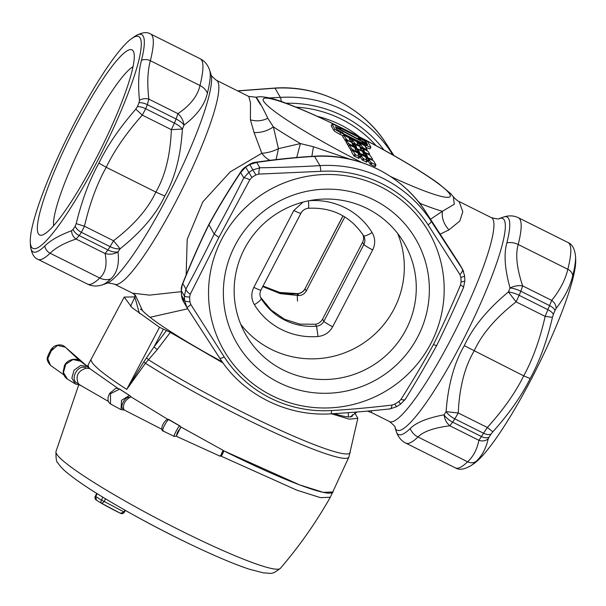 <?xml version="1.0" encoding="UTF-8"?>
<svg xmlns="http://www.w3.org/2000/svg" width="606" height="606" viewBox="0 0 606 606"><rect width="100%" height="100%" fill="white"/><g stroke="black" fill="none" stroke-linecap="round" stroke-linejoin="round"><path stroke-width="0.91" d="M334.307 413.625A119.965 12.332 27.5 0 0 352.381 415.89A119.965 12.332 27.5 0 0 352.465 414.671M140.395 309.075L142.016 310.158A119.965 12.332 27.5 0 0 222.22 361.827M354.843 413.05L357.828 418.314L349.336 419.163L331.452 413.8M223.046 362.986L170.331 332.391L159.522 327.301L132.017 307.628L124.2 297.084L134.986 296.91M166.544 330.467L153.969 346.988L157.272 349.548L145.425 363.267L143.72 361.956L153.969 346.988L163.332 329.255M357.828 418.314L348.92 457.015A135.895 13.968 -152.5 0 1 339.83 457.704A135.895 13.968 -152.5 0 1 145.425 363.267L126.737 389.4L143.72 361.956M350.321 452.394A135.047 13.885 -152.5 0 1 341.223 453.303A135.047 13.885 -152.5 0 1 148.508 359.759L146.554 357.813M89.635 368.524A137.963 14.18 -152.5 0 1 88.862 367.365A137.963 14.18 -152.5 0 1 88.332 364.532L87.355 366.41M323.915 492.496A137.963 14.18 -152.5 0 1 223.447 450.659L299.652 484.898L323.293 492.367L333.08 491.943A137.963 14.18 -152.5 0 1 323.915 492.496M348.92 457.015L330.323 497.231L320.544 497.662L296.917 490.201L221.107 456.159L296.766 490.14L320.407 497.632L330.3 497.276C315.953 522.599 299.303 546.301 280.343 568.375A126.518 13.006 -152.5 0 1 212.842 546.006A126.518 13.006 -152.5 0 1 97.786 484.876A126.518 13.006 -152.5 0 1 64.471 461.961A126.518 13.006 -152.5 0 1 55.972 451.568L78.651 385.075M70.72 351.836L89.021 367.865M65.039 346.958L89.006 367.85M63.872 374.894L50.495 365.327L47.783 358.684L51.245 350.866L57.502 345.42L65.312 347.185L79.431 360.502M64.971 346.912L70.796 351.904M219.978 455.879L221.978 454.833L223.462 451.879M221.652 455.591L223.44 452.159L223.016 450.281L220.94 455.03M180.762 427.094L176.626 435.616C176.77 433.214 178.043 430.775 180.436 428.298M176.361 436.115L176.626 435.616M131.07 396.915L129.942 395.801L130.548 397.188L130.919 396.809L129.54 397.597C124.904 400.513 122.927 404.308 123.609 408.997L124.2 409.724L122.617 409.883L123.995 409.77M87.9 366.986L89.703 368.592L87.408 366.585L80.621 365.456L74.03 370.243L71.856 378.091L75.394 383.984L80.825 385.302M89.665 368.562L86.408 368.145C77.932 362.835 68.493 380.962 78.363 383.606C75.25 375.947 77.932 370.796 86.408 368.145M108.307 401.354L79.787 384.924L78.363 383.606M221.599 455.454L221.978 454.833M48.404 356.411L48.313 354.821L50.662 350.306C50.646 349.67 51.843 348.329 54.26 346.284C58.827 344.223 62.463 344.481 65.168 347.056L65.312 347.185M50.51 365.335C44.935 358.881 47.927 357.123 48.313 354.821L50.662 350.306L52.919 348.435M222.379 452.258L222.902 453.061M174.657 436.153C171.763 438.873 179.588 423.836 179.921 426.041L168.816 419.731M180.823 427.556L180.785 427.162M169.422 419.935C168.165 417.019 159.666 433.335 163.726 430.866M129.01 395.203L120.2 389.491M129.942 395.801L129.517 395.445M130.199 396.006L129.51 395.445L121.511 400.308L121.033 409.633L124.238 409.967M75.394 383.984L67.433 379.098L63.433 372.607L65.751 364.267L72.985 359.532L80.424 361.191L87.855 366.948L88.006 368.168M79.416 384.666L78.727 385.083M96.748 493.42L95.293 496.216L101.217 500.041L104.179 501.45L105.542 498.821M97.202 493.708L95.687 496.617L96.399 500.162L100.558 502.738A3 3 0 0 0 100.611 502.768A3 2.439 119.8 0 1 100.581 502.753A3 2.439 119.8 0 0 104.179 501.45L123.897 511.926L124.851 510.1M95.293 496.216A3 3 0 0 0 96.331 500.124L96.399 500.162M102.74 497.117L100.551 502.73A3 3 0 0 0 100.573 502.745M100.664 502.798A1055.705 614.272 121.7 0 0 120.336 513.244L124.48 512.032L125.344 510.381M359.593 156.689L360.1 156.946L360.926 155.348L358.025 153.969L359.669 156.825L355.495 154.818L352.419 150.273L373.614 160.878L375.985 164.968L375.417 164.764L374.599 166.362L375.212 166.597L375.97 164.983L375.212 166.597M360.926 155.348L363.176 158.454L362.297 160.014L360.1 156.946M367.403 160.598L366.645 162.203L368.766 159.264L365.865 157.886L367.418 160.59L363.176 158.454M368.766 159.264L371.107 162.529L370.228 164.09L367.948 160.863M375.417 164.764L371.107 162.529M371.811 162.969L370.993 164.567L374.599 166.362M370.993 164.567L370.228 164.09M366.645 162.203L362.297 160.014M358.896 158.446L359.669 156.825L358.896 158.446L353.912 155.939L351.541 151.848L352.427 150.288L351.541 151.833M370.88 147.152A5.999 0.614 -152.5 0 1 366.13 145.372L340.701 132.669A5.999 0.614 -152.5 0 1 334.838 129.04L332.103 124.321A5.999 0.614 -152.5 0 1 332.08 124.192A5.999 0.614 -152.5 0 1 336.83 125.987L362.259 138.691A5.999 0.614 -152.5 0 1 368.122 142.319L370.857 147.031A5.999 0.614 -152.5 0 1 370.88 147.152L370.115 148.773A6.06 0.621 -152.5 0 1 365.645 147.137M343.132 135.888L339.883 134.267A6.06 0.621 -152.5 0 1 333.951 130.601L331.217 125.881A6.06 0.621 -152.5 0 1 331.194 125.753L332.08 124.192M360.07 146.576L359.767 146.046L360.653 144.486L359.949 144.054L359.123 145.652L359.767 146.046M358.593 145.387L359.123 145.652M355.177 145.743L353.457 144.766M352.23 142.652L351.927 142.13L352.813 140.569L352.109 140.137L351.283 141.736L351.927 142.13M350.776 141.478L351.283 141.736M360.653 144.486L362.994 147.75L367.168 149.765L364.797 145.667L343.602 135.062L346.677 139.6L345.859 141.198L346.503 141.524M345.859 141.198L342.723 136.638L343.602 135.062L342.723 136.638M361.024 149.947L362.577 150.902M348.73 146.046L346.117 142.493L347.003 140.933C346.753 140.289 348.132 140.683 351.147 142.115L353.124 143.183L353.715 144.22L352.025 143.614L353.146 145.569L356.623 147.364M351.828 151.326L348.48 146.523M276.131 159.59L278.427 148.652L300.417 143.577L313.453 146.735L349.73 159.113M186.156 274.897L187.193 239.4L202.783 201.919L230.219 171.862L261.815 153.25C267.61 152.909 273.147 151.371 278.427 148.652L273.374 126.851L267.799 118.268C258.451 98.127 251.187 90.271 260.459 104.558M417.723 200.919L420.594 203.616L421.329 205.517M430.54 219.228L442.388 211.289L454.28 204.252L453.333 196.761C455.939 199.579 457.863 201.169 459.113 201.533L462.795 211.714L459.772 221.069L448.97 229.871C443.781 224.144 441.585 217.955 442.388 211.289A117.405 12.067 -152.5 0 1 420.594 203.616L420.17 203.995M346.677 139.6L350.162 141.637M349.564 139.388L349.776 138.971L349.207 138.759L350.851 141.599L350.283 141.403M349.776 138.971L352.109 140.137M357.404 143.304L357.616 142.887L357.048 142.675L358.6 145.379L355.063 143.683L352.813 140.569M357.616 142.887L359.949 144.054M369.175 154.81L369.516 153.803L368.19 151.523L359.26 146.167C356.601 144.917 355.389 144.614 355.608 145.235L354.707 146.584M354.73 146.796L355.608 145.235L356.646 147.326M360.721 150.583L361.017 149.697C361.237 150.326 360.025 150.015 357.366 148.765L348.435 143.41L347.003 140.933L346.117 142.493M361.017 149.697L359.972 147.584L363.479 149.364L364.486 151.129L362.797 150.515L363.229 151.841M369.516 153.803C369.766 154.447 368.38 154.053 365.365 152.621L363.395 151.553M372.22 160.098L372.569 159.067C372.819 159.719 371.433 159.325 368.418 157.893L362.441 154.454L362.108 155.045M372.569 159.067L369.834 155.136L349.912 145.182L349.344 144.97L348.465 146.546L349.344 144.97L351.465 148.637L350.586 150.197M362.07 155.03L362.418 154.416L357.07 152.333L351.465 148.637M362.229 154.348L362.002 154.992M296.698 157.499L300.417 143.577A117.405 12.067 -152.5 0 1 273.374 126.851C267.488 130.972 261.057 132.858 254.073 132.502L250.422 119.836L250.483 102.755L248.755 96.437L256.088 97.202L259.292 96.74C266.216 96.604 276.548 99.316 290.297 104.876C316.976 115.125 358.866 135.615 392.983 155.03C412.368 166.044 427.669 175.642 438.911 183.838L450.629 193.625L453.333 196.761M366.903 144.637L367.107 144.251L336.55 127.881L335.8 127.578L336.966 129.601L342.337 132.366L344.246 134.1L362.04 142.993L362.615 143.205L362.108 142.312L367.456 144.917M367.107 144.251L367.637 144.599M356.29 138.047L357.896 138.85L358.714 137.251L340.913 128.358L340.345 128.146L340.852 129.04L335.323 126.76L366.41 143.47L367.16 143.774L365.994 141.751L365.342 142.902M358.714 137.251L359.419 137.691L358.54 139.251L357.896 138.85M364.66 142.531L365.289 141.319L359.919 138.554L359.419 137.691M365.289 141.319L365.994 141.751M357.131 151.439L357.851 150.038L354.949 148.659L356.161 150.758L358.032 151.924L359.767 152.598L358.555 150.477L357.805 151.803M357.851 150.038L358.555 150.477M366.395 154.394L367.516 156.363L365.782 155.681L363.911 154.522L362.789 152.583L366.395 154.394L365.691 155.636M270.034 160.325A17.998 10.491 62.6 0 1 261.815 153.25L254.073 132.502M132.494 293.16L149.576 295.122L181.308 291.66M126.745 290.289L114.564 284.199M440.198 234.136L448.97 229.871M372.879 413.247L371.539 412.58L371.508 410.747M372.758 413.194L384.045 418.829M345.844 134.903L343.541 133.668M218.031 355.533L210.282 343.61M142.622 310.795L135.32 295.13M150.061 317.286L187.739 308.795M348.473 416.936L348.283 412.678M389.62 421.609A113.966 18.127 -63.5 0 0 399.801 416.86A113.966 18.127 -63.5 0 0 466.461 307.56A113.966 18.127 -63.5 0 0 491.489 217.705C497.132 219.031 499.776 219.289 499.412 218.486A118.359 18.824 -63.5 0 1 480.664 303.295A118.359 18.824 -63.5 0 1 407.596 425.283A118.359 18.824 -63.5 0 1 394.998 427.48C395.862 427.291 394.067 425.336 389.62 421.609L372.826 413.224M139.418 313.499L134.873 297.175L134.827 294.675M211.002 74.394C210.138 74.591 211.933 76.545 216.38 80.265A113.966 18.127 116.5 0 1 216.577 102.929A113.966 18.127 116.5 0 1 165.771 220.296A113.966 18.127 116.5 0 1 114.511 284.176C108.868 282.85 106.224 282.593 106.588 283.396A118.359 18.824 116.5 0 0 160.901 208.987A118.359 18.824 116.5 0 0 209.184 95.195A118.359 18.824 116.5 0 0 211.002 74.394L209.653 70.182A121.571 19.331 -63.5 0 1 207.782 91.536A121.571 19.331 -63.5 0 1 207.373 93.188C204.82 104.656 197.041 115.291 184.042 125.109A14.998 6.439 -157.8 0 0 176.096 119.003L177.937 113.648C181.399 116.814 183.436 120.632 184.042 125.109L184.042 125.109A136.57 21.718 -63.5 0 1 182.414 129.07L182.414 129.07A14.998 5.977 -157.5 0 0 174.414 123.094A140.963 22.414 -63.5 0 0 176.096 119.003L147.364 104.656A140.963 22.414 116.5 0 1 145.682 108.739L142.281 115.117L135.805 109.163C119.662 127.677 107.36 145.66 98.914 163.12C89.506 179.967 81.931 200.147 76.204 223.644L84.446 226.22L81.363 232.303L110.095 246.65L113.527 240.749L120.102 248.778A14.998 8.651 -146.9 0 1 110.095 246.65A140.963 22.414 -63.5 0 1 107.944 249.93L105.103 253.558C109.58 254.762 113.89 254.232 118.011 251.952C119.465 264.314 117.019 273.321 110.663 278.98A14.998 13.521 -133.8 0 1 99.755 278.018L50.139 253.225A8.999 8.113 -133.8 0 1 44.829 245.983C50.434 240.37 59.335 235.295 71.531 230.765C71.766 234.333 73.265 237.09 76.023 239.029L79.212 235.575L107.944 249.93A14.998 9.06 -146.4 0 0 118.019 251.952L118.019 251.952A136.57 21.718 -63.5 0 0 120.102 248.778C141.274 231.893 156.174 214.312 164.794 196.041C174.876 178.391 180.747 156.068 182.414 129.07L171.362 129.646L174.414 123.094L145.682 108.739A8.999 3.583 22.5 0 0 137.403 106.633L135.805 109.163M410.171 428.609C415.921 422.64 427.2 418.042 444.009 414.815A14.998 9.06 33.6 0 0 452.667 422.147L449.834 425.783C446.698 423.185 444.759 419.526 444.009 414.815A136.57 21.718 116.5 0 0 446.092 411.648L446.092 411.648A14.998 8.651 33.1 0 0 454.818 418.875A140.963 22.414 116.5 0 1 452.667 422.147L481.399 436.502L478.907 440.304L449.834 425.783C433.79 427.844 423.177 431.586 417.996 437.002C414.383 435.138 411.769 432.336 410.171 428.609A121.571 19.331 116.5 0 1 409.285 429.442A121.571 19.331 116.5 0 1 396.347 431.699L394.998 427.48M499.412 218.486L503.594 217.024A121.571 19.331 116.5 0 1 506.881 242.817C503.715 253.975 504.768 269.026 510.04 287.979L510.04 287.979A14.998 6.439 22.2 0 1 520.819 291.228L522.66 285.873C518.509 285.229 514.305 285.934 510.04 287.979A136.57 21.718 116.5 0 1 508.411 291.933L508.411 291.933A14.998 5.977 22.5 0 1 519.137 295.311L516.085 301.864L508.411 291.933C487.527 309.325 472.824 327.232 464.294 345.67C454.121 363.168 448.054 385.158 446.092 411.648L458.25 412.974L454.818 418.875L483.55 433.229A8.999 5.189 33.1 0 0 491.087 434.055A136.464 21.702 116.5 0 1 489.004 437.221L488.171 438.911C485.436 441.001 482.346 441.463 478.907 440.304C477.073 449.402 473.309 456.56 467.612 461.795L417.996 437.002A125.965 20.036 116.5 0 1 405.823 443.122C401.384 440.903 398.225 437.1 396.347 431.699M218.91 237.347L214.191 234.083C223.288 217.842 233.151 199.116 243.786 177.899C244.68 177.74 246.71 178.346 249.854 179.717L218.91 237.347L190.261 294.198C187.443 292.198 186.004 290.463 185.944 289.009L182.815 283.616C191.981 260.906 200.662 241.324 208.858 224.879C217.728 208.547 228.333 191.087 240.658 172.505L243.786 177.899L248.733 172.483A140.963 138.41 -30.1 0 1 252.838 169.9L259.86 167.786L256.732 162.393L255.255 162.317C276.563 159.272 296.266 157.234 314.355 156.212A14.998 1.295 86.6 0 1 314.59 156.416L319.923 165.62C302.296 166.695 282.275 167.423 259.86 167.786C259.285 168.551 258.929 170.657 258.785 174.096L320.862 171.324A8.999 0.78 -93.4 0 0 319.923 165.62A125.965 123.685 149.9 0 1 431.177 221.198L425.836 211.994A125.965 123.685 149.9 0 0 314.59 156.416C297.069 157.393 277.783 159.386 256.732 162.393L249.755 164.567A140.963 138.41 149.9 0 0 245.642 167.15L240.658 172.505L241.233 171.165C228.757 189.943 217.948 207.744 208.805 224.568L214.191 234.083C206.07 250.914 196.655 269.223 185.944 289.009L184.413 296.039L181.323 290.713A140.963 138.41 149.9 0 0 181.603 295.486A14.998 2.568 -4.3 0 1 181.535 295.281L181.255 290.494A14.998 2.522 -2.3 0 0 181.323 290.713L182.33 284.282C191.541 261.428 200.366 241.529 208.797 224.576M249.854 179.717L251.891 177.452L245.521 166.908L249.619 164.332L255.876 174.952L258.785 174.096M164.794 196.041L155.84 192.079L106.224 167.294C97.119 183.52 89.855 203.161 84.446 226.22L113.527 240.749C134.002 225.031 148.106 208.812 155.84 192.079C165.165 176.035 170.339 155.219 171.362 129.646L142.281 115.117C126.351 133.055 114.337 150.447 106.224 167.294L98.914 163.12M463.635 271.541L459.189 263.557L425.829 211.971A14.998 2.833 147 0 1 425.836 211.994L459.553 264.155A14.998 14.998 0 0 0 459.189 263.557M464.294 345.67L523.698 375.856C515.501 392.544 503.374 409.754 487.33 427.495L483.55 433.229A140.963 22.414 -63.5 0 1 481.399 436.502A8.999 5.439 33.6 0 0 489.004 437.221M183.898 302.303L181.603 295.486L184.686 300.818L187.027 307.696L183.512 301.674A14.998 14.998 0 0 1 181.535 295.281M224.228 356.957L190.86 304.576L187.027 307.696L219.713 358.123C220.13 358.616 221.637 358.229 224.228 356.957A121.465 119.268 149.9 0 0 225.796 359.297A121.465 119.268 149.9 0 0 331.505 410.55C349.897 409.482 370.069 407.656 392.014 405.073C391.552 407.959 390.703 409.209 389.461 408.83M207.373 93.188A14.998 11.984 -165.8 0 0 199.965 85.514L150.349 60.721A125.965 20.036 -63.5 0 0 150.561 33.974C146.682 31.588 141.387 32.421 134.691 36.466A121.465 19.316 116.5 0 1 141.872 58.706A121.465 19.316 116.5 0 1 141.463 60.358C138.577 71.053 137.91 84.355 139.456 100.278C142.425 98.596 145.561 98.21 148.856 99.126L147.364 104.656A8.999 3.863 22.2 0 0 139.032 102.679A136.464 21.702 116.5 0 1 137.403 106.633M463.378 287.608C463.984 287.297 463.037 286.418 460.537 284.971C451.031 307.386 442.001 327.24 433.457 344.534C424.139 361.547 413.307 379.848 400.945 399.452C403.77 400.271 405.3 400.028 405.535 398.71M433.457 344.534C435.782 345.496 436.865 345.731 436.699 345.238M459.939 274.586L428.139 224.924A8.999 1.704 -33 0 0 431.177 221.198L462.295 268.92C462.999 270.329 462.219 272.215 459.939 274.586L460.825 277.343A136.464 133.994 -30.1 0 1 461.098 281.972A8.999 1.515 -2.3 0 0 464.87 280.578L463.56 287.464C454.008 309.211 445.062 328.528 436.729 345.42L436.729 345.42C427.616 362.047 417.163 379.977 405.369 399.24L400.589 404.149L398.831 401.581L400.945 399.452M530.159 378.561L523.698 375.856C532.719 359.464 539.87 339.64 545.165 316.393L552.452 317.317C546.907 341.125 539.476 361.54 530.159 378.561C521.615 395.847 509.184 413.595 492.852 431.798L487.33 427.495L458.25 412.974C459.386 387.598 464.666 366.963 474.089 351.071C481.732 334.179 495.731 317.779 516.085 301.864L545.165 316.393L547.869 309.666A140.963 22.414 -63.5 0 0 549.551 305.583L551.74 300.402C554.641 302.576 556.096 305.257 556.096 308.431C564.603 297.523 570.14 286.646 572.7 275.798A8.999 7.189 -165.8 0 0 567.822 269.291C565.368 279.714 560.005 290.085 551.74 300.402L522.66 285.873C516.789 268.39 515.305 254.603 518.206 244.498L567.822 269.291A125.965 20.036 116.5 0 0 568.034 242.536C572.269 244.21 574.783 248.937 575.571 256.724A121.465 19.316 -63.5 0 1 572.7 275.798M405.823 443.122L455.439 467.908A125.965 20.036 116.5 0 0 467.612 461.795C470.657 463.196 473.475 463.075 476.074 461.424C481.997 455.97 486.027 448.47 488.171 438.911M190.261 294.198L189.625 297.069A136.464 133.994 149.9 0 0 189.898 301.69L190.86 304.576M228.53 357.843A118.359 116.216 -30.1 0 1 260.678 195.337A118.359 116.216 -30.1 0 1 424.177 224.621A118.359 116.216 -30.1 0 1 392.029 387.128A118.359 116.216 -30.1 0 1 228.53 357.843M392.014 405.073L394.854 404.088A136.464 133.994 149.9 0 0 398.831 401.581M461.098 281.972L460.537 284.971M32.701 224.773A118.359 18.824 116.5 0 1 77.644 117.17A118.359 18.824 116.5 0 1 131.896 38.405A118.359 18.824 116.5 0 1 138.895 60.077A118.359 18.824 116.5 0 1 78.303 195.465A118.359 18.824 116.5 0 1 30.3 241.756A118.359 18.824 116.5 0 1 32.701 224.773M71.531 230.765L73.053 229.416A136.464 21.702 -63.5 0 0 75.136 226.25L76.204 223.644M139.456 100.278L139.032 102.679M552.452 317.317L553.354 314.438A136.464 21.702 -63.5 0 0 554.982 310.484L556.096 308.431M492.852 431.798L491.087 434.055M476.074 461.424A121.465 19.316 116.5 0 1 475.187 462.257A121.465 19.316 116.5 0 1 471.309 465.416L474.104 463.476A118.359 18.824 -63.5 0 0 477.884 460.393A118.359 18.824 -63.5 0 0 539.999 361.88A118.359 18.824 -63.5 0 0 575.7 260.125L575.571 256.724M328.46 393.241A103.474 101.596 149.9 0 0 429.336 287.532A103.474 101.596 149.9 0 0 324.248 189.224A103.474 101.596 149.9 0 0 223.372 294.933A103.474 101.596 149.9 0 0 328.46 393.241M48.798 230.674A103.474 16.453 -63.5 0 0 105.808 138.933A103.474 16.453 -63.5 0 0 133.805 52.26A103.474 16.453 -63.5 0 0 122.791 54.184A103.474 16.453 -63.5 0 0 58.918 160.825A103.474 16.453 -63.5 0 0 42.526 234.969A103.474 16.453 -63.5 0 0 48.798 230.674M327.073 379.447A91.476 89.817 149.9 0 0 404.353 243.392A91.476 89.817 149.9 0 0 323.354 199.086A91.476 89.817 149.9 0 0 246.074 335.141A91.476 89.817 149.9 0 0 327.073 379.447M133.062 66.66A91.476 14.544 -63.5 0 0 129.101 69.705A91.476 14.544 -63.5 0 0 80.189 147.697A91.476 14.544 -63.5 0 0 53.593 225.72M262.762 286.57L280.154 293.622L298.803 295.561C302.076 295.41 304.568 293.872 306.28 290.956L344.814 216.933M309.045 200.722A69.039 67.789 149.9 0 1 372.122 232.568A8.999 1.704 148.5 0 1 363.6 235.802L363.608 235.817C365.213 238.62 365.304 241.506 363.873 244.468L323.877 321.301L322.597 319.097L362.562 242.324C364.001 239.264 363.964 236.461 362.456 233.924M322.597 319.097C320.9 322.051 318.514 323.771 315.431 324.255L299.887 324.134L284.615 319.294L271.094 309.999L260.588 297.319M240.794 324.415A91.476 89.817 149.9 0 0 315.112 358.805A91.476 89.817 149.9 0 0 397.672 233.477M157.272 349.548L170.331 332.391M124.2 297.084L91.248 359.047A137.91 14.173 -152.5 0 1 91.256 359.04A137.91 14.173 -152.5 0 0 91.771 361.888A137.91 14.173 -152.5 0 0 126.737 389.4L159.522 327.301M129.54 397.589C125.404 395.347 118.7 408.224 123.609 408.997M110.527 403.99L110.489 393.726L119.7 389.09C117.359 388.257 115.996 388.06 115.61 388.499L109.512 393.499L108.05 397.377L108.035 400.392C108.626 402.157 109.451 403.361 110.527 403.99L121.033 409.633M203.54 550.506A116.155 11.938 -152.5 0 1 197.314 547.604A116.155 11.938 -152.5 0 1 120.602 507.676A1049.713 1049.713 0 0 0 197.314 547.604C218.372 557.482 235.643 564.663 249.119 569.148L263.701 572.943C271.655 572.875 270.784 575.571 280.343 568.375M369.471 159.704L368.584 161.257M366.433 158.098L366.221 158.514M366.85 160.37L366.032 161.969M363.88 158.893L363.062 160.492M361.63 155.78L360.744 157.34M358.593 154.182L358.381 154.598M359.1 156.613L358.282 158.211M355.495 154.818L354.677 156.416M354.79 154.379L353.912 155.939M361.63 162.438A105.421 10.84 -152.5 0 1 320.869 140.592A105.421 10.84 -152.5 0 1 270.215 98.642A105.421 10.84 -152.5 0 1 392.574 154.878A105.421 10.84 -152.5 0 1 450.356 195.973A105.421 10.84 -152.5 0 1 390.506 176.467M332.103 124.321L331.217 125.881M334.838 129.04L333.951 130.601M340.701 132.669L339.883 134.267M366.13 145.372L365.426 146.75M345.973 139.168L345.094 140.728M354.358 143.243L353.48 144.804M355.063 143.683L354.245 145.281M358.419 145.766L358.6 145.379L358.411 145.758M366.6 149.553L366.372 150M367.153 149.773L366.88 150.349L367.168 149.765M352.768 144.91L353.207 144.039M353.109 145.501L353.715 144.22L353.101 145.485M348.435 143.41L347.556 144.97M360.752 149.159L361.305 148.084M361.835 148.349L361.055 149.864M362.827 150.508L363.479 149.364M362.797 150.53L362.32 151.379L362.797 150.515M311.863 156.363L313.453 146.735M267.799 118.268C262.118 121.026 256.33 121.548 250.422 119.836M359.661 136.979A113.966 111.905 149.9 0 0 317.18 116.284M362.108 142.327L361.805 142.872M336.55 127.881L336.277 128.404M360.623 138.986L360.07 140.077M359.919 138.554L359.297 139.66M340.913 128.358L340.701 128.775M340.837 129.048L340.564 129.631L340.852 129.04M340.284 128.828L340.019 129.336M355.305 149.288L355.517 148.879M365.017 155.272L365.691 153.962M363.358 152.795L363.145 153.204M376.121 145.69A118.359 116.223 149.9 0 0 295.978 107.126M286.04 103.262A121.571 119.374 -30.1 0 1 383.916 149.955M134.933 297.41L134.858 294.721M106.588 283.396L102.406 284.85A121.571 19.331 -63.5 0 0 110.663 278.98M391.431 154.151A14.998 2.833 -33 0 0 391.62 152.962A125.965 123.685 -30.1 0 0 280.373 97.384L269.291 97.945M281.32 101.566A14.998 1.295 -93.4 0 0 280.373 97.384L275.033 88.181A125.965 123.685 149.9 0 1 386.287 143.758L392.961 155.015M141.463 60.358A8.999 7.189 14.2 0 1 150.349 60.721C147.569 70.993 147.076 83.795 148.856 99.126L177.937 113.648C190.337 105.3 197.677 95.922 199.965 85.514A125.965 20.036 -63.5 0 0 200.177 58.759C204.616 60.971 207.775 64.781 209.653 70.182M87.582 284.131A125.965 20.036 -63.5 0 0 99.755 278.018C105.55 272.905 107.33 264.754 105.103 253.558L76.023 239.029C64.145 243.104 55.517 247.831 50.139 253.225A125.965 20.036 -63.5 0 1 37.966 259.345L87.582 284.131C92.021 286.35 96.96 286.593 102.406 284.85M506.881 242.817A14.998 11.984 14.2 0 1 518.206 244.498A125.965 20.036 116.5 0 0 518.418 217.751C513.979 215.531 509.04 215.289 503.594 217.024M554.982 310.484A8.999 3.863 -157.8 0 0 549.551 305.583L520.819 291.228A140.963 22.414 116.5 0 1 519.137 295.311L547.869 309.666A8.999 3.583 -157.5 0 1 553.354 314.438M189.898 301.69A8.999 1.538 -4.3 0 1 184.686 300.818A140.963 138.41 -30.1 0 1 184.413 296.039A8.999 1.515 -2.3 0 0 189.625 297.069M386.287 143.758L393.976 155.598L386.28 143.743A8.999 1.704 147 0 1 386.28 143.743A8.999 1.704 147 0 1 386.287 143.758M237.81 90.968L275.033 88.181A8.999 0.78 86.6 0 0 274.897 88.059C318.794 85.052 362.926 107.088 386.28 143.743M75.136 226.25A8.999 5.189 -146.9 0 0 81.363 232.303A140.963 22.414 116.5 0 1 79.212 235.575A8.999 5.439 -146.4 0 1 73.053 229.416M320.862 171.324A121.465 119.268 -30.1 0 1 426.579 222.584A121.465 119.268 -30.1 0 1 428.139 224.924M251.891 177.452A136.464 133.994 -30.1 0 1 255.876 174.952M400.589 404.149L396.483 406.732L390.006 408.914C368.653 411.156 349.018 412.784 331.103 413.822C287.206 416.83 243.074 394.794 219.72 358.138L219.713 358.123M331.103 413.822A8.999 0.78 -93.4 0 0 331.505 410.55M30.3 241.756L30.429 245.157A121.465 19.316 -63.5 0 0 44.829 245.983M396.483 406.732L394.854 404.088M460.825 277.343A8.999 1.538 -4.3 0 0 464.597 275.791L464.87 280.578M297.523 301.106A8.999 0.735 85.2 0 1 297.614 293.615A8.999 0.735 85.2 0 1 297.751 293.736A60.039 58.956 -30.1 0 1 263.019 286.085M306.28 290.956L305.076 288.857C303.462 291.728 301.023 293.357 297.751 293.736L298.803 295.561M263.034 286.047L279.684 292.448L297.614 293.615C300.94 293.228 303.417 291.584 305.045 288.683L343.064 215.887M362.562 242.324L363.873 244.468C364.88 245.604 367.812 247.415 372.675 249.907C375.531 243.983 375.341 238.203 372.122 232.568M372.675 249.907L332.679 326.74A8.999 0.924 27.5 0 1 323.877 321.301C322.271 324.172 319.832 325.801 316.552 326.172L315.431 324.255M318.029 336.489A69.039 67.789 149.9 0 1 254.384 304.689A8.999 1.704 -31.5 0 0 261.201 298.523A60.039 58.956 149.9 0 0 316.552 326.172L318.029 336.489C324.574 335.732 329.459 332.482 332.679 326.74M363.6 235.802L363.608 235.817C350.616 216.327 332.209 207.146 308.386 208.259C305.06 208.653 302.583 210.297 300.955 213.198L260.959 290.032C259.618 292.827 259.626 295.539 260.989 298.16L260.8 297.788M300.924 213.024C300.955 213.668 298.591 212.835 293.834 210.517L302.992 202.116M308.249 208.146C308.727 208.494 308.802 206.04 308.477 200.768M260.928 289.85C260.959 290.501 258.595 289.668 253.831 287.35L293.834 210.517M254.384 304.689C251.164 299.053 250.975 293.274 253.831 287.35M91.256 359.04L88.332 364.532M89.62 368.516L117.981 388.408M221.66 455.576L220.069 456.197L175.967 436.108M223 450.266L180.277 426.624M167.945 419.45L131.063 396.9M161.787 429.222L124.162 409.951M180.732 427.003L179.846 425.904L169.256 419.746C165.665 417.201 159.037 429.336 163.044 430.995L174.21 436.381L176.384 436.1M67.433 379.098C64.91 377.447 63.478 375.046 63.138 371.902L64.471 365.547C66.251 361.055 74.099 356.608 80.424 361.191M129.51 395.445L119.7 389.09M55.972 451.568C55.858 458.742 56.509 462.522 57.918 462.923C60.009 466.256 63.259 469.68 67.652 473.21C78.886 482.361 96.536 493.845 120.602 507.676M96.331 500.124L100.551 502.73M124.488 512.025A3 3 0 0 1 120.503 513.335L100.611 502.768M216.38 80.265L248.755 96.437M114.511 284.176L115.163 284.502M115.163 284.494L132.593 293.206L135.373 295.175M491.489 217.705L459.113 201.533M362.108 142.312L361.79 142.864M350.147 416.92L357.01 412.004M367.38 411.118L371.539 412.58M314.355 156.212C358.26 153.204 402.437 175.255 425.829 211.971M130.517 306.318L134.873 297.175M255.255 162.317A14.998 14.998 0 0 0 249.627 164.324M245.521 166.908A14.998 14.998 0 0 0 241.226 171.165M182.33 284.282A14.998 14.998 0 0 0 181.255 290.494M200.177 58.759L150.561 33.974M518.418 217.751L568.034 242.536M219.72 358.138L186.633 307.053M237.575 90.855L274.897 88.059M30.429 245.157C31.3 253.073 33.815 257.8 37.966 259.345M464.597 275.791L462.673 269.534L459.553 264.155M471.309 465.416C464.461 469.468 459.174 470.301 455.439 467.908M131.896 38.405L134.691 36.466M305.045 288.683L342.966 215.834"/></g></svg>
